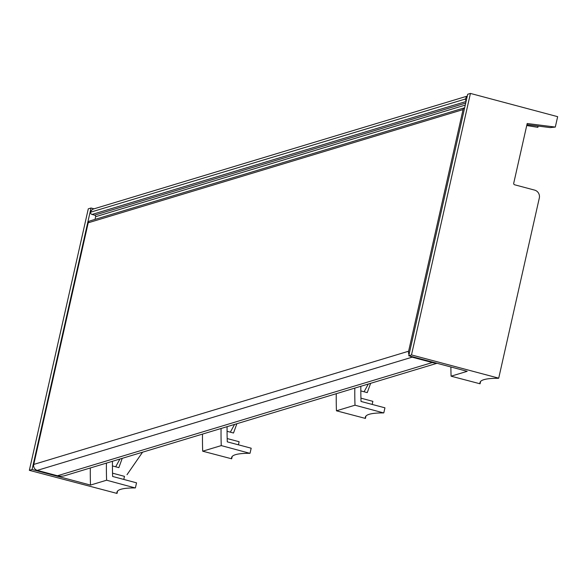 <?xml version="1.0" encoding="UTF-8"?>
<svg xmlns="http://www.w3.org/2000/svg" width="587" height="587" viewBox="0 0 587 587"><rect width="100%" height="100%" fill="white"/><g stroke="black" fill="none" stroke-linecap="round" stroke-linejoin="round"><path stroke-width="0.88" d="M437.007 363.28L64.915 475.646A14.712 14.081 -106.8 0 1 57.46 475.756L37.274 470.378A4.901 4.696 -106.8 0 1 33.752 464.427L88.204 222.796A2.612 2.502 -106.8 0 1 89.892 220.939L464.655 107.773A2.612 2.502 -106.8 0 0 463.07 109.586L88.204 222.796M436.016 363.015A14.712 14.081 -106.8 0 1 432.326 362.553L412.14 357.175A4.901 4.696 -106.8 0 1 410.225 356.14M409.029 354.592A4.901 4.696 -106.8 0 1 408.618 351.217L463.07 109.586M95.057 219.384L95.593 216.706A1.306 1.255 -106.8 0 0 94.646 215.15L92.027 214.453A1.959 1.878 -106.8 0 1 90.596 212.193A4.901 4.696 -106.8 0 1 93.722 208.913L467.281 96.099M466.203 100.898A1.959 1.878 -106.8 0 1 465.469 98.99L90.596 212.193M465.469 98.99A4.901 4.696 -106.8 0 1 467.215 96.393M538.154 126.073L537.868 127.342L537.831 126.029M526.73 125.53L537.868 127.342M557.65 116.666L555.302 127.071L527.185 123.512L513.728 183.21A1.306 1.255 -106.8 0 0 514.667 184.795L534.61 190.107A6.538 6.259 -106.8 0 1 539.306 198.046L498.715 378.167L411.494 354.93L470.429 93.428L557.65 116.666M526.928 124.649L550.173 127.592L555.302 127.071M480.606 381.425L480.071 383.795A98.088 14.514 12.7 0 1 480.005 382.533A98.088 14.514 12.7 0 1 498.26 378.307L498.715 378.167M411.494 354.93L408.765 355.759L467.193 371.322L451.087 376.186L480.071 383.795M451.087 376.186A326.952 312.834 -106.8 0 1 450.882 366.978M408.765 355.759L467.7 94.258L470.429 93.428M227.074 431.298L233.509 433.015L236.877 423.711M227.184 438.548L239.122 441.725L238.425 444.814M230.339 432.171L234.573 424.408M232.21 456.437L231.674 458.807A98.088 14.514 12.7 0 1 231.608 457.544A98.088 14.514 12.7 0 1 249.864 453.318L221.255 445.592A326.952 312.834 -106.8 0 1 221.072 428.488M202.508 434.094A326.952 312.834 -106.8 0 0 202.691 451.198L231.674 458.807M227.081 426.668A326.952 312.834 -106.8 0 0 227.286 441.85L251.185 448.211L250.047 453.259M202.691 451.198L221.255 445.592M360.822 390.905L367.257 392.622L370.624 383.326M360.932 398.155L372.87 401.339L372.173 404.421M364.087 391.778L368.32 384.023M365.958 416.044L365.422 418.421A98.088 14.514 12.7 0 1 365.356 417.159A98.088 14.514 12.7 0 1 383.612 412.925L355.003 405.199A326.952 312.834 -106.8 0 1 354.827 388.095M336.263 393.701A326.952 312.834 -106.8 0 0 336.446 410.805L365.422 418.421M360.836 386.283A326.952 312.834 -106.8 0 0 361.034 401.457L384.94 407.826L383.803 412.866M336.446 410.805L355.003 405.199M142.56 452.195L127.019 474.692M112.425 465.924L118.86 467.634L122.228 458.337M112.535 473.173L124.473 476.351L123.776 479.432M115.69 466.79L119.924 459.034M117.561 491.062L117.033 493.432A98.088 14.514 12.7 0 1 116.96 492.17A98.088 14.514 12.7 0 1 135.215 487.936L106.607 480.21A326.952 312.834 -106.8 0 1 106.43 463.106M90.325 467.971A326.952 312.834 -106.8 0 0 90.501 485.075L32.08 469.512L29.35 470.334L117.033 493.432M112.44 461.294A326.952 312.834 -106.8 0 0 112.638 476.468L136.544 482.837L135.406 487.885M90.501 485.075L106.607 480.21M32.08 469.512L91.014 208.011L88.285 208.833L29.35 470.334M91.014 208.011L94.037 208.818M432.326 362.553L57.46 475.756M412.14 357.175L37.274 470.378M408.618 351.217L33.752 464.427M465.264 105.073L95.593 216.706M465.711 103.092L94.646 215.15M466.071 101.5L92.027 214.453"/></g></svg>
